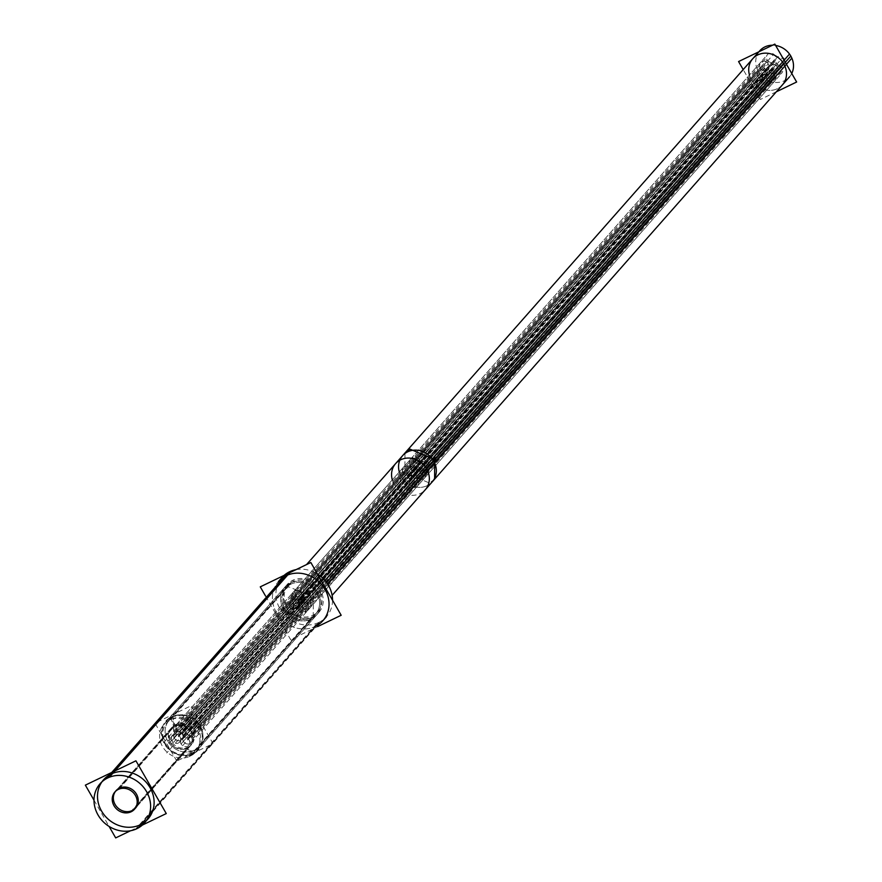 <?xml version="1.0" encoding="UTF-8"?>
<svg xmlns="http://www.w3.org/2000/svg" width="882" height="882" viewBox="0 0 882 882"><rect width="100%" height="100%" fill="white"/><g stroke="black" fill="none" stroke-linecap="round" stroke-linejoin="round"><path stroke-width="0.66" stroke-dasharray="4.41 3.31" d="M322.944 620.663A29.635 26.515 41.4 0 1 315.315 626.429A29.635 26.515 -138.6 0 1 279.473 617.102A29.635 26.515 -138.6 0 1 278.503 581.458M119.379 788.177L174.283 725.93A13.054 11.687 41.4 0 1 191.405 731.972A13.054 11.687 41.4 0 1 187.138 748.289A13.054 11.687 -138.6 0 1 170.017 742.258A13.054 11.687 -138.6 0 1 174.283 725.93A13.054 11.687 -138.6 0 0 170.921 728.477A13.054 11.687 -138.6 0 0 171.351 744.176A13.054 11.687 -138.6 0 0 187.138 748.289A13.054 11.687 41.4 0 0 190.501 745.753A13.054 11.687 41.4 0 0 190.071 730.042A13.054 11.687 41.4 0 0 174.283 725.93L171.758 717.441A21.091 18.875 41.4 0 1 197.259 724.078A21.091 18.875 41.4 0 1 197.954 749.446A21.091 18.875 41.4 0 1 192.519 753.559A21.091 18.875 -138.6 0 1 167.007 746.911A21.091 18.875 -138.6 0 1 166.323 721.542A21.091 18.875 -138.6 0 1 171.758 717.441L290.343 583.002A21.091 18.875 -138.6 0 0 283.453 609.374A21.091 18.875 -138.6 0 0 311.114 619.12A21.091 18.875 41.4 0 0 316.539 615.019A21.091 18.875 41.4 0 0 315.855 589.639A21.091 18.875 41.4 0 0 290.343 583.002A21.091 18.875 -138.6 0 0 284.908 587.103A21.091 18.875 -138.6 0 0 285.603 612.483A21.091 18.875 -138.6 0 0 311.114 619.12L192.519 753.559L187.138 748.289L132.234 810.536M170.921 728.477L116.016 790.713A13.054 11.687 -138.6 0 0 115.487 791.363M144.527 822.917L148.033 818.959A29.635 26.515 41.4 0 1 146.169 820.844M100.085 783.723L103.591 779.754A29.635 26.515 -138.6 0 0 101.948 781.838M752.787 58.708A19.768 17.695 -138.6 0 0 751.42 79.567A19.768 17.695 -138.6 0 0 782.444 84.859M200.192 725.588A19.768 17.695 -138.6 0 0 169.179 720.296A19.768 17.695 -138.6 0 0 167.812 741.167A19.768 17.695 -138.6 0 0 198.836 746.459A19.768 17.695 -138.6 0 0 200.192 725.588A19.768 17.695 -138.6 0 0 174.272 716.46A19.768 17.695 -138.6 0 0 167.812 741.167A19.768 17.695 -138.6 0 0 193.742 750.306A19.768 17.695 -138.6 0 0 200.192 725.588L316.914 593.266A19.768 17.695 -138.6 0 0 290.994 584.138A19.768 17.695 -138.6 0 0 284.533 608.856A19.768 17.695 -138.6 0 0 310.464 617.984A19.768 17.695 -138.6 0 0 316.914 593.266A19.768 17.695 -138.6 0 0 285.9 587.985A19.768 17.695 -138.6 0 0 284.533 608.856L167.812 741.167M777.384 67.076A4.939 4.421 41.4 0 1 769.291 70.979A4.939 4.421 41.4 0 1 769.633 65.753A4.939 4.421 41.4 0 1 777.13 72.192A4.939 4.421 41.4 0 1 772.191 73.393A4.939 4.421 41.4 0 1 774.76 81.034A4.939 4.421 41.4 0 1 766.469 76.15A4.939 4.421 41.4 0 1 757.836 76.48A4.939 4.421 41.4 0 1 765.94 72.589A4.939 4.421 41.4 0 1 766.469 76.15A4.939 4.421 41.4 0 1 772.191 73.393A4.939 4.421 41.4 0 1 768.751 67.418A4.939 4.421 41.4 0 1 760.119 67.749A4.939 4.421 41.4 0 1 768.222 63.846A4.939 4.421 41.4 0 1 768.751 67.418A4.939 4.421 41.4 0 1 777.384 67.076A4.939 4.421 41.4 0 1 772.191 73.393A4.939 4.421 41.4 0 1 773.492 81.993A4.939 4.421 41.4 0 1 766.469 76.15A4.939 4.421 41.4 0 1 757.836 76.48A4.939 4.421 41.4 0 1 765.94 72.589A4.939 4.421 41.4 0 1 766.469 76.15A4.939 4.421 41.4 0 1 772.191 73.393A4.939 4.421 41.4 0 1 768.751 67.418A4.939 4.421 41.4 0 1 760.119 67.749A4.939 4.421 41.4 0 1 768.222 63.846A4.939 4.421 41.4 0 1 768.751 67.418A4.939 4.421 41.4 0 1 777.384 67.076A4.939 4.421 41.4 0 1 772.191 73.393A4.939 4.421 41.4 0 1 773.492 81.993A4.939 4.421 41.4 0 1 766.469 76.15A4.939 4.421 41.4 0 1 757.836 76.48A4.939 4.421 41.4 0 1 765.94 72.589A4.939 4.421 41.4 0 1 766.469 76.15A4.939 4.421 41.4 0 1 772.191 73.393A4.939 4.421 41.4 0 0 766.469 76.15A4.939 4.421 41.4 0 1 757.836 76.48A4.939 4.421 41.4 0 1 763.029 70.163A4.939 4.421 41.4 0 1 761.739 61.564A4.939 4.421 41.4 0 1 768.751 67.418A4.939 4.421 41.4 0 1 763.029 70.163A4.939 4.421 41.4 0 0 768.751 67.418A4.939 4.421 41.4 0 1 777.384 67.076L427.219 464.042A4.939 4.421 41.4 0 1 419.126 467.934A4.939 4.421 41.4 0 1 427.219 464.042A4.939 4.421 41.4 0 1 419.126 467.934L769.291 70.979L419.126 467.934A4.939 4.421 41.4 0 1 427.219 464.042L777.384 67.076M183.401 741.31L300.123 608.988A4.939 4.421 41.4 0 1 308.215 605.096A4.939 4.421 41.4 0 1 300.123 608.988L183.401 741.31A4.939 4.421 -138.6 0 0 191.493 737.418A4.939 4.421 -138.6 0 0 188.583 734.993A4.939 4.421 -138.6 0 0 193.775 728.675A4.939 4.421 -138.6 0 0 185.683 732.578A4.939 4.421 -138.6 0 0 188.583 734.993A4.939 4.421 -138.6 0 0 182.861 737.749A4.939 4.421 -138.6 0 0 179.421 731.762A4.939 4.421 -138.6 0 0 184.614 725.445A4.939 4.421 -138.6 0 0 176.521 729.348A4.939 4.421 -138.6 0 0 179.421 731.762A4.939 4.421 -138.6 0 0 174.228 738.08A4.939 4.421 -138.6 0 0 182.861 737.749A4.939 4.421 -138.6 0 0 189.884 743.592A4.939 4.421 -138.6 0 0 188.583 734.993A4.939 4.421 -138.6 0 0 193.775 728.675A4.939 4.421 -138.6 0 0 185.143 729.006A4.939 4.421 -138.6 0 0 188.583 734.993A4.939 4.421 -138.6 0 0 182.861 737.749A4.939 4.421 -138.6 0 0 174.57 732.865A4.939 4.421 -138.6 0 0 181.99 739.403A4.939 4.421 -138.6 0 0 182.861 737.749A4.939 4.421 -138.6 0 0 191.151 742.633A4.939 4.421 -138.6 0 0 188.583 734.993A4.939 4.421 -138.6 0 0 193.775 728.675L310.497 596.364A4.939 4.421 41.4 0 1 302.405 600.256A4.939 4.421 41.4 0 1 310.497 596.364L427.219 464.042A4.939 4.421 41.4 0 1 419.126 467.934A4.939 4.421 41.4 0 1 427.219 464.042A4.939 4.421 41.4 0 1 419.126 467.934A4.939 4.421 41.4 0 1 427.219 464.042L310.497 596.364A4.939 4.421 41.4 0 1 302.405 600.256L419.126 467.934L302.405 600.256A4.939 4.421 41.4 0 1 310.497 596.364A4.939 4.421 41.4 0 1 302.405 600.256A4.939 4.421 41.4 0 1 310.497 596.364A4.939 4.421 41.4 0 1 302.405 600.256A4.939 4.421 41.4 0 1 310.497 596.364L193.775 728.675A4.939 4.421 -138.6 0 0 185.143 729.006A4.939 4.421 -138.6 0 0 176.852 724.122A4.939 4.421 -138.6 0 0 184.272 730.671A4.939 4.421 -138.6 0 0 185.143 729.006A4.939 4.421 -138.6 0 0 188.583 734.993A4.939 4.421 -138.6 0 0 182.861 737.749A4.939 4.421 -138.6 0 0 182.331 734.188L299.053 601.866A4.939 4.421 41.4 0 1 290.95 605.758A4.939 4.421 41.4 0 1 299.053 601.866L415.775 469.544A4.939 4.421 41.4 0 1 407.671 473.447A4.939 4.421 41.4 0 1 415.775 469.544L765.94 72.589L415.775 469.544A4.939 4.421 41.4 0 1 407.671 473.447L757.836 76.48L407.671 473.447A4.939 4.421 41.4 0 1 415.775 469.544A4.939 4.421 41.4 0 1 407.671 473.447A4.939 4.421 41.4 0 1 415.775 469.544A4.939 4.421 41.4 0 1 407.671 473.447A4.939 4.421 41.4 0 1 415.775 469.544L299.053 601.866A4.939 4.421 41.4 0 1 290.95 605.758L407.671 473.447L290.95 605.758A4.939 4.421 41.4 0 1 299.053 601.866A4.939 4.421 41.4 0 1 290.95 605.758A4.939 4.421 41.4 0 1 299.053 601.866A4.939 4.421 41.4 0 1 290.95 605.758A4.939 4.421 41.4 0 1 299.053 601.866L182.331 734.188A4.939 4.421 -138.6 0 0 174.228 738.08A4.939 4.421 -138.6 0 0 182.861 737.749A4.939 4.421 -138.6 0 0 189.884 743.592A4.939 4.421 -138.6 0 0 191.493 737.418L308.215 605.096A4.939 4.421 41.4 0 1 300.123 608.988A4.939 4.421 41.4 0 1 308.215 605.096L424.937 472.774A4.939 4.421 41.4 0 1 416.844 476.677A4.939 4.421 41.4 0 1 424.937 472.774L775.102 75.819A4.939 4.421 41.4 0 1 767.009 79.711L416.844 476.677A4.939 4.421 41.4 0 1 424.937 472.774A4.939 4.421 41.4 0 1 416.844 476.677L767.009 79.711M265.592 596.1L290.608 639.604L317.763 626.54M287.278 584.413A21.091 18.875 41.4 0 0 288.403 610.3A21.091 18.875 41.4 0 0 314.543 615.868L191.218 755.687A21.091 18.875 41.4 0 1 165.066 750.108A21.091 18.875 41.4 0 1 163.953 724.232A21.091 18.875 41.4 0 1 170.491 719.646L293.816 579.827A21.091 18.875 41.4 0 0 287.278 584.413L163.953 724.232M318.92 612.328A21.091 18.875 41.4 0 0 317.796 586.453A21.091 18.875 41.4 0 0 291.655 580.874L168.319 720.682A21.091 18.875 41.4 0 1 194.47 726.261A21.091 18.875 41.4 0 1 195.584 752.137A21.091 18.875 41.4 0 1 189.046 756.734L312.371 616.915A21.091 18.875 41.4 0 0 318.92 612.328L195.584 752.137M170.446 717.309L173.875 726.977A12.381 11.08 41.4 0 1 190.733 732.369A12.381 11.08 41.4 0 1 186.036 748.134L191.824 754.496A21.763 19.481 41.4 0 0 200.082 726.79A21.763 19.481 41.4 0 0 170.446 717.309M194.062 753.415L187.315 747.528A12.381 11.08 41.4 0 1 170.446 742.126A12.381 11.08 41.4 0 1 175.143 726.36L172.685 716.228A21.763 19.481 41.4 0 0 164.438 743.934A21.763 19.481 41.4 0 0 194.062 753.415M118.971 789.125L176.069 724.387A13.054 11.687 41.4 0 0 172.023 727.231A13.054 11.687 41.4 0 0 172.707 743.25A13.054 11.687 41.4 0 0 188.891 746.701L131.793 811.429M130.448 812.079L187.557 747.352A13.054 11.687 41.4 0 0 191.603 744.507A13.054 11.687 41.4 0 0 190.909 728.488A13.054 11.687 41.4 0 0 174.724 725.037L117.626 789.765M93.999 800.183L109.103 826.434M130.503 830.778L142.399 825.056M284.136 575.362A29.635 26.515 41.4 0 0 282.008 577.49A29.635 26.515 41.4 0 0 283.574 613.85A29.635 26.515 41.4 0 0 320.309 621.678L138.386 827.9M296.032 569.64A29.635 26.515 41.4 0 1 317.432 573.973M332.536 600.234A29.635 26.515 41.4 0 1 326.45 616.694A29.635 26.515 41.4 0 1 317.255 623.144L135.343 829.367M776.325 91.794L760.383 99.468L743.195 69.579M759.788 50.759A19.768 17.695 41.4 0 0 759.711 73.603L395.533 486.445A19.768 17.695 41.4 0 1 392.303 479.885M772.533 45.214A19.768 17.695 41.4 0 1 775.631 45.456M791.749 73.493A19.768 17.695 41.4 0 1 789.445 76.921A19.768 17.695 41.4 0 1 757.373 69.546L393.207 482.388A19.768 17.695 41.4 0 0 425.267 489.764M434.606 479.18L429.512 483.016L402.545 471.804L281.149 609.418L308.127 620.63L313.22 616.783L313.297 593.95L325.083 580.588M327.773 584.237L315.635 597.996L288.657 586.784L283.563 590.631L283.486 613.464L404.871 475.85L404.959 453.017M288.238 585.339A19.768 17.695 41.4 0 0 288.149 608.172L166.764 745.786A19.768 17.695 41.4 0 1 166.841 722.942A19.768 17.695 41.4 0 1 198.913 730.318L320.298 592.704A19.768 17.695 41.4 0 0 288.238 585.339L166.841 722.942M317.884 611.491A19.768 17.695 41.4 0 0 317.972 588.658L196.576 726.261A19.768 17.695 41.4 0 1 196.499 749.105A19.768 17.695 41.4 0 1 164.427 741.729L285.823 604.126A19.768 17.695 41.4 0 0 317.884 611.491L196.499 749.105M176.775 761.067L154.967 723.152L191.24 705.699L213.036 743.614L176.775 761.067M419.876 477.195A4.939 4.421 -138.6 0 1 411.453 473.7L775.631 60.858A4.939 4.421 -138.6 0 0 784.043 64.364A4.939 4.421 -138.6 0 0 782.808 57.407L418.63 470.249A4.939 4.421 -138.6 0 1 419.876 477.195L784.043 64.364M412.467 470.657A4.939 4.421 -138.6 0 1 420.879 474.152L785.057 61.321A4.939 4.421 -138.6 0 0 776.634 57.815A4.939 4.421 -138.6 0 0 777.88 64.772L413.702 477.603A4.939 4.421 -138.6 0 1 412.467 470.657L776.634 57.815M408.432 482.708A4.939 4.421 -138.6 0 1 400.009 479.202L764.176 66.371A4.939 4.421 -138.6 0 0 772.599 69.865A4.939 4.421 -138.6 0 0 771.353 62.92L407.186 475.751A4.939 4.421 -138.6 0 1 408.432 482.708L772.599 69.865M401.012 476.17A4.939 4.421 -138.6 0 1 409.435 479.665L773.602 66.823A4.939 4.421 -138.6 0 0 765.19 63.328A4.939 4.421 -138.6 0 0 766.425 70.284L402.258 483.115A4.939 4.421 -138.6 0 1 401.012 476.17L765.19 63.328M410.714 473.965A4.939 4.421 -138.6 0 1 402.291 470.47L766.458 57.628A4.939 4.421 -138.6 0 0 774.881 61.134A4.939 4.421 -138.6 0 0 773.646 54.177L409.469 467.019A4.939 4.421 -138.6 0 1 410.714 473.965L774.881 61.134M403.295 467.427A4.939 4.421 -138.6 0 1 411.718 470.922L775.884 58.091A4.939 4.421 -138.6 0 0 767.472 54.585A4.939 4.421 -138.6 0 0 768.707 61.542L404.54 474.373A4.939 4.421 -138.6 0 1 403.295 467.427L767.472 54.585M417.594 485.938A4.939 4.421 -138.6 0 1 409.171 482.432L773.349 69.601A4.939 4.421 -138.6 0 0 781.761 73.096A4.939 4.421 -138.6 0 0 780.526 66.15L416.348 478.981A4.939 4.421 -138.6 0 1 417.594 485.938L781.761 73.096M410.174 479.389A4.939 4.421 -138.6 0 1 418.597 482.895L782.775 70.053A4.939 4.421 -138.6 0 0 774.352 66.558A4.939 4.421 -138.6 0 0 775.587 73.515L411.42 486.346A4.939 4.421 -138.6 0 1 410.174 479.389L774.352 66.558M307.818 604.225L306.583 597.268L427.968 459.654L429.214 466.611L427.935 467.57L420.791 463.116L299.406 600.73L306.55 605.184L429.214 466.611M300.409 597.687L301.655 604.633L423.04 467.019L421.794 460.073L423.073 459.114L430.218 463.568L308.832 601.182L301.688 596.717L300.409 597.687L421.794 460.073M296.374 609.727L295.128 602.781L416.525 465.167L417.77 472.124L416.491 473.083L409.347 468.618L287.951 606.232L295.095 610.697L417.77 472.124M288.965 603.189L290.2 610.146L411.596 472.532L410.351 465.575L411.629 464.616L418.774 469.081L297.377 606.684L290.233 602.23L288.965 603.189L410.351 465.575M298.656 600.995L297.421 594.038L418.807 456.424L420.053 463.381L418.774 464.34L411.629 459.886L290.233 597.5L297.388 601.954L420.053 463.381M291.247 594.457L292.482 601.403L413.878 463.789L412.633 456.843L413.912 455.884L421.056 460.338L299.66 597.952L292.515 593.487L291.247 594.457L412.633 456.843M305.536 612.957L304.301 606.011L425.686 468.397L426.932 475.354L425.653 476.313L418.509 471.848L297.124 609.462L304.268 613.927L426.932 475.354M298.127 606.419L299.362 613.376L420.758 475.762L419.512 468.805L420.791 467.846L427.935 472.311L306.55 609.914L299.395 605.46L298.127 606.419L419.512 468.805M191.096 736.547A4.939 4.421 -138.6 0 1 182.684 733.041L304.07 595.427A4.939 4.421 -138.6 0 0 312.493 598.933A4.939 4.421 -138.6 0 0 311.247 591.976L189.862 729.59A4.939 4.421 -138.6 0 1 191.096 736.547L312.493 598.933M183.688 729.998A4.939 4.421 -138.6 0 1 192.111 733.504L313.496 595.89A4.939 4.421 -138.6 0 0 305.073 592.395A4.939 4.421 -138.6 0 0 306.319 599.341L184.933 736.955A4.939 4.421 -138.6 0 1 183.688 729.998L305.073 592.395M179.652 742.049A4.939 4.421 -138.6 0 1 171.229 738.554L292.626 600.94A4.939 4.421 -138.6 0 0 301.049 604.435A4.939 4.421 -138.6 0 0 299.803 597.489L178.407 735.103A4.939 4.421 -138.6 0 1 179.652 742.049L301.049 604.435M172.244 735.511A4.939 4.421 -138.6 0 1 180.656 739.006L302.052 601.392A4.939 4.421 -138.6 0 0 293.629 597.897A4.939 4.421 -138.6 0 0 294.875 604.854L173.478 742.468A4.939 4.421 -138.6 0 1 172.244 735.511L293.629 597.897M181.935 733.317A4.939 4.421 -138.6 0 1 173.511 729.811L294.908 592.208A4.939 4.421 -138.6 0 0 303.331 595.703A4.939 4.421 -138.6 0 0 302.085 588.746L180.7 726.36A4.939 4.421 -138.6 0 1 181.935 733.317L303.331 595.703M174.526 726.768A4.939 4.421 -138.6 0 1 182.938 730.274L304.334 592.66A4.939 4.421 -138.6 0 0 295.911 589.165A4.939 4.421 -138.6 0 0 297.157 596.111L175.761 733.725A4.939 4.421 -138.6 0 1 174.526 726.768L295.911 589.165M188.814 745.279A4.939 4.421 -138.6 0 1 180.402 741.784L301.787 604.17A4.939 4.421 -138.6 0 0 310.21 607.665A4.939 4.421 -138.6 0 0 308.965 600.719L187.579 738.333A4.939 4.421 -138.6 0 1 188.814 745.279L310.21 607.665M181.405 738.741A4.939 4.421 -138.6 0 1 189.828 742.236L311.214 604.622A4.939 4.421 -138.6 0 0 302.791 601.127A4.939 4.421 -138.6 0 0 304.036 608.084L182.64 745.698A4.939 4.421 -138.6 0 1 181.405 738.741L302.791 601.127M286.143 575.692A29.635 26.515 -138.6 0 0 276.463 612.736A29.635 26.515 -138.6 0 0 315.315 626.429L140.392 824.714M290.343 583.002A21.091 18.875 41.4 0 1 317.994 592.748A21.091 18.875 41.4 0 1 311.114 619.12M171.758 717.441A21.091 18.875 41.4 0 1 199.409 727.187A21.091 18.875 41.4 0 1 192.519 753.559A21.091 18.875 -138.6 0 1 164.868 743.813A21.091 18.875 -138.6 0 1 171.758 717.441M111.22 773.988L113.205 771.739M309.472 591.149L297.796 604.379L309.472 591.149M313.485 616.43L190.148 756.238L313.485 616.43M178.396 739.733L166.72 752.974L178.396 739.733M192.971 753.989L186.686 747.848L192.971 753.989M188.241 747.043L131.131 811.782L188.241 747.043M318.81 622.46L136.897 828.683L318.81 622.46M749.468 74.992A19.768 17.695 -138.6 0 0 751.42 79.567A19.768 17.695 -138.6 0 0 777.351 88.707A19.768 17.695 -138.6 0 0 783.8 63.989M751.42 79.567L401.255 476.534A19.768 17.695 -138.6 0 0 427.186 485.662A19.768 17.695 -138.6 0 0 433.635 460.955M399.303 471.947A19.768 17.695 -138.6 0 0 401.255 476.534L284.533 608.856A19.768 17.695 -138.6 0 0 315.558 614.137A19.768 17.695 -138.6 0 0 316.914 593.266L326.516 582.396M767.616 71.784L755.94 85.014L767.616 71.784M300.729 601.061L289.053 614.291L300.729 601.061M319.251 590.62L197.866 728.234L319.251 590.62M184.614 725.445A4.939 4.421 -138.6 0 0 176.521 729.348L293.243 597.026A4.939 4.421 41.4 0 1 301.335 593.134L184.614 725.445A4.939 4.421 -138.6 0 0 176.521 729.348A4.939 4.421 -138.6 0 0 184.614 725.445L301.335 593.134A4.939 4.421 41.4 0 1 293.243 597.026A4.939 4.421 41.4 0 1 301.335 593.134L418.057 460.812A4.939 4.421 41.4 0 1 409.965 464.704A4.939 4.421 41.4 0 1 418.057 460.812L768.222 63.846L418.057 460.812A4.939 4.421 41.4 0 1 409.965 464.704L760.119 67.749A4.939 4.421 41.4 0 1 768.222 63.846M176.521 729.348L293.243 597.026A4.939 4.421 41.4 0 1 301.335 593.134A4.939 4.421 41.4 0 1 293.243 597.026L409.965 464.704A4.939 4.421 41.4 0 1 418.057 460.812A4.939 4.421 41.4 0 1 409.965 464.704L760.119 67.749M191.493 737.418L308.215 605.096A4.939 4.421 41.4 0 1 300.123 608.988L416.844 476.677A4.939 4.421 41.4 0 1 424.937 472.774L775.102 75.819M185.683 732.578L302.405 600.256L185.683 732.578M174.228 738.08L290.95 605.758L174.228 738.08A4.939 4.421 -138.6 0 0 182.861 737.749A4.939 4.421 -138.6 0 1 188.583 734.993A4.939 4.421 -138.6 0 0 193.775 728.675A4.939 4.421 -138.6 0 0 185.143 729.006A4.939 4.421 -138.6 0 1 179.421 731.762A4.939 4.421 -138.6 0 0 174.228 738.08M423.173 465.983L434.848 452.753L423.173 465.983M412.126 475.872L776.292 63.041L412.126 475.872M411.729 471.495L423.393 458.265L411.729 471.495M400.671 481.385L764.848 68.542L400.671 481.385M414.011 462.752L425.675 449.522L414.011 462.752M402.953 472.642L767.131 59.811L402.953 472.642M420.89 474.725L432.566 461.495L420.89 474.725M409.843 484.615L774.01 71.773L409.843 484.615M189.729 730.627L201.405 717.397L189.729 730.627M183.346 735.224L304.742 597.61L183.346 735.224M178.285 736.139L189.95 722.898L178.285 736.139M171.902 740.726L293.287 603.112L171.902 740.726M180.567 727.396L192.232 714.166L180.567 727.396M174.184 731.994L295.569 594.38L174.184 731.994M187.447 739.37L199.123 726.129L187.447 739.37M181.064 743.956L302.449 606.342L181.064 743.956M767.88 69.072L300.994 598.349A4.939 4.421 41.4 0 0 301.335 593.134A4.939 4.421 41.4 0 1 293.243 597.026A4.939 4.421 41.4 0 1 301.335 593.134L418.057 460.812A4.939 4.421 41.4 0 1 409.965 464.704A4.939 4.421 41.4 0 1 418.057 460.812A4.939 4.421 41.4 0 0 410.295 459.489L760.46 62.534M184.272 730.671L300.994 598.349A4.939 4.421 41.4 0 1 293.243 597.026L409.965 464.704A4.939 4.421 41.4 0 1 410.295 459.489L176.852 724.122M308.215 605.096L424.937 472.774A4.939 4.421 41.4 0 1 416.844 476.677A4.939 4.421 41.4 0 1 424.937 472.774A4.939 4.421 41.4 0 1 416.844 476.677L300.123 608.988A4.939 4.421 41.4 0 1 308.215 605.096A4.939 4.421 41.4 0 1 300.123 608.988A4.939 4.421 41.4 0 1 308.215 605.096M402.622 455.663A19.768 17.695 -138.6 0 0 401.255 476.534A19.768 17.695 -138.6 0 0 432.279 481.826M166.323 721.542L284.908 587.103M316.539 615.019L197.954 749.446M190.501 745.753L135.596 807.989M198.836 746.459L313.22 616.783M169.179 720.296L283.563 590.631M193.434 733.901L777.042 72.302M186.025 727.352L769.633 65.753M181.99 739.403L765.598 77.803M174.57 732.865L758.178 71.266M191.151 742.633L774.76 81.034M183.743 736.095L767.351 74.496M172.023 727.231L114.914 791.959M191.603 744.507L134.505 809.235"/><path stroke-width="1.32" d="M113.205 771.739L286.143 575.692A29.635 26.515 41.4 0 1 321.974 585.02A29.635 26.515 41.4 0 1 322.944 620.663L326.45 616.694M315.315 626.429A29.635 26.515 41.4 0 0 324.995 589.385A29.635 26.515 41.4 0 0 286.143 575.692A29.635 26.515 -138.6 0 0 278.503 581.458L282.008 577.49M115.487 791.363A13.054 11.687 -138.6 0 0 116.744 806.776A13.054 11.687 -138.6 0 0 132.234 810.536A13.054 11.687 41.4 0 0 135.596 807.989A13.054 11.687 41.4 0 0 135.166 792.29A13.054 11.687 41.4 0 0 119.379 788.177A13.054 11.687 -138.6 0 0 116.016 790.713M103.591 779.754A29.635 26.515 -138.6 0 1 111.22 773.988A29.635 26.515 41.4 0 1 147.051 783.315A29.635 26.515 41.4 0 1 148.033 818.959M146.169 820.844A29.635 26.515 41.4 0 1 140.392 824.714A29.635 26.515 -138.6 0 1 105.52 816.512A29.635 26.515 -138.6 0 1 101.948 781.838M325.083 580.588L434.694 456.336L434.606 479.18L332.117 595.361L782.444 84.859A19.768 17.695 -138.6 0 0 783.8 63.989A19.768 17.695 -138.6 0 0 752.787 58.708L402.622 455.663A19.768 17.695 -138.6 0 1 433.635 460.955A19.768 17.695 -138.6 0 0 409.876 450.956A19.768 17.695 -138.6 0 0 399.303 471.947M265.592 596.1L260.267 586.85L310.839 562.518L341.18 615.272L317.763 626.54M131.793 811.429A13.054 11.687 41.4 0 1 115.608 807.978A13.054 11.687 41.4 0 1 114.914 791.959A13.054 11.687 41.4 0 1 118.971 789.125M117.626 789.765A13.054 11.687 41.4 0 1 133.81 793.216A13.054 11.687 41.4 0 1 134.505 809.235A13.054 11.687 41.4 0 1 130.448 812.079M93.999 800.183L85.356 785.145L135.927 760.813L166.268 813.568L142.399 825.056M109.103 826.434L115.685 837.9L130.503 830.778M284.136 575.362A29.635 26.515 41.4 0 1 291.192 571.051L109.28 777.274A29.635 26.515 41.4 0 0 100.085 783.723A29.635 26.515 41.4 0 0 101.662 820.073A29.635 26.515 41.4 0 0 138.386 827.9M296.032 569.64A29.635 26.515 41.4 0 0 288.149 572.517L106.226 778.74A29.635 26.515 41.4 0 1 142.961 786.568A29.635 26.515 41.4 0 1 144.527 822.917A29.635 26.515 41.4 0 1 135.343 829.367M317.432 573.973A29.635 26.515 41.4 0 1 332.536 600.234M743.195 69.579L738.576 61.553L774.848 44.1L796.644 82.015L776.325 91.794M392.303 479.885A19.768 17.695 41.4 0 1 395.621 463.601L759.788 50.759A19.768 17.695 41.4 0 1 772.533 45.214M775.631 45.456A19.768 17.695 41.4 0 1 791.86 58.135L427.682 470.977A19.768 17.695 41.4 0 0 395.621 463.601M791.749 73.493A19.768 17.695 41.4 0 0 789.522 54.078L425.356 466.92A19.768 17.695 41.4 0 1 425.267 489.764L789.445 76.921M402.622 455.663L306.528 564.59L404.959 453.017L410.053 449.17L437.02 460.393L327.773 584.237M119.379 788.177A13.054 11.687 41.4 0 1 136.501 794.208A13.054 11.687 41.4 0 1 132.234 810.536A13.054 11.687 -138.6 0 1 115.112 804.494A13.054 11.687 -138.6 0 1 119.379 788.177M111.22 773.988A29.635 26.515 -138.6 0 0 101.54 811.032A29.635 26.515 -138.6 0 0 140.392 824.714A29.635 26.515 41.4 0 0 150.072 787.681A29.635 26.515 41.4 0 0 111.22 773.988M432.279 481.826A19.768 17.695 -138.6 0 0 433.635 460.955L783.8 63.989A19.768 17.695 -138.6 0 0 760.041 53.989A19.768 17.695 -138.6 0 0 749.468 74.992M433.635 460.955L326.516 582.396M790.812 56.051L426.634 468.893L790.812 56.051"/></g></svg>
